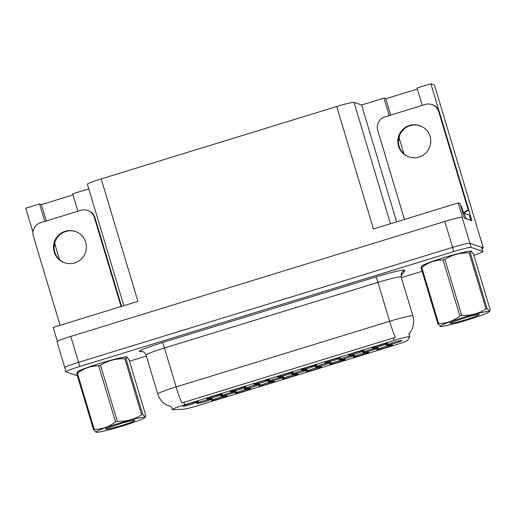 <?xml version="1.0" encoding="UTF-8"?>
<svg xmlns="http://www.w3.org/2000/svg" width="516" height="516" viewBox="0 0 516 516"><rect width="100%" height="100%" fill="white"/><g stroke="black" fill="none" stroke-linecap="round" stroke-linejoin="round"><path stroke-width="0.77" d="M183.154 406.157A8.146 0.568 163.3 0 0 191.604 404.157A8.146 0.568 163.3 0 0 198.692 401.416A8.146 0.568 163.3 0 0 198.654 401.396A8.146 0.568 163.3 0 0 190.533 403.293A8.146 0.568 163.3 0 0 183.103 406.092A8.146 0.568 163.3 0 0 183.154 406.157M268.036 381.647A8.146 0.568 163.3 0 0 276.492 379.647A8.146 0.568 163.3 0 0 283.581 376.899A8.146 0.568 163.3 0 0 283.542 376.88A8.146 0.568 163.3 0 0 275.415 378.783A8.146 0.568 163.3 0 0 267.985 381.582A8.146 0.568 163.3 0 0 268.036 381.647M353.337 357.007A8.146 0.568 163.3 0 0 361.787 355.008A8.146 0.568 163.3 0 0 368.875 352.26A8.146 0.568 163.3 0 0 368.837 352.241A8.146 0.568 163.3 0 0 360.716 354.144A8.146 0.568 163.3 0 0 353.286 356.943A8.146 0.568 163.3 0 0 353.337 357.007M197.041 403.467A8.146 0.568 163.3 0 0 205.491 401.467A8.146 0.568 163.3 0 0 212.579 398.726A8.146 0.568 163.3 0 0 212.54 398.7A8.146 0.568 163.3 0 0 204.413 400.603A8.146 0.568 163.3 0 0 196.989 403.402A8.146 0.568 163.3 0 0 197.041 403.467M376.964 349.745A8.146 0.568 163.3 0 0 385.413 347.745A8.146 0.568 163.3 0 0 392.502 345.004A8.146 0.568 163.3 0 0 392.463 344.978A8.146 0.568 163.3 0 0 384.336 346.881A8.146 0.568 163.3 0 0 376.912 349.68A8.146 0.568 163.3 0 0 376.964 349.745M372.152 348.068A8.146 0.568 163.3 0 0 380.608 346.068A8.146 0.568 163.3 0 0 387.697 343.327A8.146 0.568 163.3 0 0 387.658 343.308A8.146 0.568 163.3 0 0 379.531 345.204A8.146 0.568 163.3 0 0 372.101 348.003A8.146 0.568 163.3 0 0 372.152 348.068M315.373 367.095A8.146 0.568 163.3 0 0 323.822 365.096A8.146 0.568 163.3 0 0 330.911 362.355A8.146 0.568 163.3 0 0 330.872 362.335A8.146 0.568 163.3 0 0 322.745 364.238A8.146 0.568 163.3 0 0 315.321 367.031A8.146 0.568 163.3 0 0 315.373 367.095M244.371 388.922A8.146 0.568 163.3 0 0 252.821 386.923A8.146 0.568 163.3 0 0 259.909 384.175A8.146 0.568 163.3 0 0 259.87 384.156A8.146 0.568 163.3 0 0 251.75 386.058A8.146 0.568 163.3 0 0 244.32 388.851A8.146 0.568 163.3 0 0 244.371 388.922M329.711 364.27A8.146 0.568 163.3 0 0 338.161 362.264A8.146 0.568 163.3 0 0 345.249 359.523A8.146 0.568 163.3 0 0 345.21 359.504A8.146 0.568 163.3 0 0 337.09 361.406A8.146 0.568 163.3 0 0 329.66 364.199A8.146 0.568 163.3 0 0 329.711 364.27M306.085 371.526A8.146 0.568 163.3 0 0 314.541 369.527A8.146 0.568 163.3 0 0 321.623 366.786A8.146 0.568 163.3 0 0 321.591 366.766A8.146 0.568 163.3 0 0 313.464 368.663A8.146 0.568 163.3 0 0 306.033 371.462A8.146 0.568 163.3 0 0 306.085 371.526M348.532 355.33A8.146 0.568 163.3 0 0 356.982 353.331A8.146 0.568 163.3 0 0 364.07 350.583A8.146 0.568 163.3 0 0 364.032 350.564A8.146 0.568 163.3 0 0 355.905 352.467A8.146 0.568 163.3 0 0 348.481 355.266A8.146 0.568 163.3 0 0 348.532 355.33M301.28 369.856A8.146 0.568 163.3 0 0 309.729 367.85A8.146 0.568 163.3 0 0 316.818 365.109A8.146 0.568 163.3 0 0 316.779 365.089A8.146 0.568 163.3 0 0 308.658 366.992A8.146 0.568 163.3 0 0 301.228 369.785A8.146 0.568 163.3 0 0 301.28 369.856M339.038 359.826A8.146 0.568 163.3 0 0 347.487 357.827A8.146 0.568 163.3 0 0 354.576 355.079A8.146 0.568 163.3 0 0 354.537 355.06A8.146 0.568 163.3 0 0 346.417 356.962A8.146 0.568 163.3 0 0 338.986 359.755A8.146 0.568 163.3 0 0 339.038 359.826M220.706 396.191A8.146 0.568 163.3 0 0 229.156 394.192A8.146 0.568 163.3 0 0 236.244 391.45A8.146 0.568 163.3 0 0 236.205 391.431A8.146 0.568 163.3 0 0 228.085 393.334A8.146 0.568 163.3 0 0 220.655 396.127A8.146 0.568 163.3 0 0 220.706 396.191M235.212 393.315A8.146 0.568 163.3 0 0 243.662 391.309A8.146 0.568 163.3 0 0 250.75 388.567A8.146 0.568 163.3 0 0 250.712 388.548A8.146 0.568 163.3 0 0 242.585 390.451A8.146 0.568 163.3 0 0 235.161 393.244A8.146 0.568 163.3 0 0 235.212 393.315M254.027 384.375A8.146 0.568 163.3 0 0 262.483 382.375A8.146 0.568 163.3 0 0 269.571 379.634A8.146 0.568 163.3 0 0 269.533 379.608A8.146 0.568 163.3 0 0 261.406 381.511A8.146 0.568 163.3 0 0 253.975 384.31A8.146 0.568 163.3 0 0 254.027 384.375M282.458 378.789A8.146 0.568 163.3 0 0 290.914 376.79A8.146 0.568 163.3 0 0 298.003 374.048A8.146 0.568 163.3 0 0 297.964 374.023A8.146 0.568 163.3 0 0 289.837 375.925A8.146 0.568 163.3 0 0 282.407 378.725A8.146 0.568 163.3 0 0 282.458 378.789M230.4 391.638A8.146 0.568 163.3 0 0 238.856 389.638A8.146 0.568 163.3 0 0 245.945 386.89A8.146 0.568 163.3 0 0 245.906 386.871A8.146 0.568 163.3 0 0 237.779 388.774A8.146 0.568 163.3 0 0 230.349 391.573A8.146 0.568 163.3 0 0 230.4 391.638M362.703 352.551A8.146 0.568 163.3 0 0 371.159 350.551A8.146 0.568 163.3 0 0 378.247 347.803A8.146 0.568 163.3 0 0 378.209 347.784A8.146 0.568 163.3 0 0 370.082 349.687A8.146 0.568 163.3 0 0 362.651 352.486A8.146 0.568 163.3 0 0 362.703 352.551M211.586 400.571A8.146 0.568 163.3 0 0 220.035 398.571A8.146 0.568 163.3 0 0 227.124 395.83A8.146 0.568 163.3 0 0 227.085 395.811A8.146 0.568 163.3 0 0 218.965 397.713A8.146 0.568 163.3 0 0 211.534 400.506A8.146 0.568 163.3 0 0 211.586 400.571M324.906 362.593A8.146 0.568 163.3 0 0 333.355 360.594A8.146 0.568 163.3 0 0 340.444 357.846A8.146 0.568 163.3 0 0 340.405 357.827A8.146 0.568 163.3 0 0 332.285 359.729A8.146 0.568 163.3 0 0 324.854 362.522A8.146 0.568 163.3 0 0 324.906 362.593M386.368 345.275A8.146 0.568 163.3 0 0 394.824 343.275A8.146 0.568 163.3 0 0 401.912 340.534A8.146 0.568 163.3 0 0 401.874 340.515A8.146 0.568 163.3 0 0 393.747 342.411A8.146 0.568 163.3 0 0 386.316 345.21A8.146 0.568 163.3 0 0 386.368 345.275M206.781 398.9A8.146 0.568 163.3 0 0 215.23 396.894A8.146 0.568 163.3 0 0 222.319 394.153A8.146 0.568 163.3 0 0 222.28 394.134A8.146 0.568 163.3 0 0 214.153 396.036A8.146 0.568 163.3 0 0 206.729 398.829A8.146 0.568 163.3 0 0 206.781 398.9M291.708 374.371A8.146 0.568 163.3 0 0 300.157 372.371A8.146 0.568 163.3 0 0 307.246 369.63A8.146 0.568 163.3 0 0 307.207 369.611A8.146 0.568 163.3 0 0 299.08 371.507A8.146 0.568 163.3 0 0 291.656 374.306A8.146 0.568 163.3 0 0 291.708 374.371M258.839 386.052A8.146 0.568 163.3 0 0 267.288 384.052A8.146 0.568 163.3 0 0 274.377 381.305A8.146 0.568 163.3 0 0 274.338 381.285A8.146 0.568 163.3 0 0 266.211 383.188A8.146 0.568 163.3 0 0 258.787 385.987A8.146 0.568 163.3 0 0 258.839 386.052M277.653 377.112A8.146 0.568 163.3 0 0 286.103 375.113A8.146 0.568 163.3 0 0 293.191 372.371A8.146 0.568 163.3 0 0 293.159 372.352A8.146 0.568 163.3 0 0 285.032 374.248A8.146 0.568 163.3 0 0 277.602 377.048A8.146 0.568 163.3 0 0 277.653 377.112M172.35 409.659A14.661 1.026 163.3 0 0 172.847 409.698L183.477 409.214A14.661 1.026 163.3 0 0 198.57 405.466L395.198 345.03A14.661 1.026 163.3 0 0 407.582 340.334L409.71 336.896A14.661 1.026 163.3 0 0 409.73 336.806A14.661 1.026 163.3 0 0 394.05 340.45L184.663 404.802A14.661 1.026 163.3 0 0 172.26 409.588A14.661 1.026 163.3 0 0 172.35 409.659M59.546 259.671L55.418 245.919A17.376 17.254 109.2 0 1 54.773 242.688M481.899 248.37L483.318 247.932L469.908 243.255A16.293 1.135 163.3 0 0 452.584 247.383L78.567 362.335A16.293 1.135 163.3 0 0 64.784 367.656A16.293 1.135 163.3 0 0 64.887 367.74M468.786 210.276L471.921 220.725L464.406 218.107L460.046 203.575L458.189 202.93L462.549 217.455L462.123 217.307A16.293 1.135 163.3 0 0 444.798 221.441L70.782 336.393A16.293 1.135 163.3 0 0 56.999 341.708L64.784 367.656A16.293 1.135 163.3 0 1 78.567 362.335L452.584 247.383A16.293 1.135 163.3 0 1 469.908 243.255L481.499 247.293A16.293 1.135 163.3 0 1 481.602 247.377L482.847 251.531A16.293 1.135 163.3 0 0 482.744 251.447L471.153 247.403A16.293 1.135 163.3 0 0 453.828 251.537L79.812 366.489A16.293 1.135 163.3 0 0 66.029 371.804A16.293 1.135 163.3 0 0 66.132 371.888L77.368 375.803M123.834 305.691L87.391 184.218A16.293 1.135 -16.7 0 1 101.175 178.904L336.703 106.509L373.442 228.975L458.189 202.93M57.347 341.334L53.167 327.408L137.914 301.363L101.175 178.904M72.995 194.906L41.415 204.607L39.597 203.975L25.8 208.212L32.979 232.135M422.249 105.387L417.025 87.972L430.821 83.734L434.433 84.992L483.318 247.932M430.821 83.734L438.929 110.772M403.899 153.833L399.771 140.081A17.376 17.254 109.2 0 1 399.132 136.85M336.703 106.509A16.293 1.135 -16.7 0 1 354.028 102.381L361.574 105.012L396.63 221.848M361.574 105.012L383.949 98.137L389.174 115.552M39.597 203.975L44.821 221.39M77.89 211.225L72.666 193.81L88.784 188.856M417.347 89.068L385.775 98.775L383.949 98.137M41.415 204.607L46.317 220.932M385.775 98.775L390.67 115.094M127.149 357.324A26.071 1.819 163.3 0 0 127.233 357.098A26.071 1.819 163.3 0 0 127.065 356.962A26.071 1.819 163.3 0 0 100.543 363.206A26.071 1.819 163.3 0 0 77.29 372.075A26.071 1.819 163.3 0 0 77.426 372.197M471.501 251.486A26.071 1.819 163.3 0 0 471.585 251.26A26.071 1.819 163.3 0 0 471.418 251.124A26.071 1.819 163.3 0 0 444.895 257.368A26.071 1.819 163.3 0 0 421.649 266.243A26.071 1.819 163.3 0 0 421.778 266.359M172.26 409.588L171.544 406.969L165.61 404.499C161.747 401.932 159.121 398.436 157.741 394.005A21.724 1.516 -16.7 0 1 176.117 386.916A19.008 1.819 72.9 0 0 181.871 402.951L395.385 337.322A19.008 1.819 -107.1 0 1 389.638 321.294A21.724 1.516 -16.7 0 1 412.729 315.786A21.724 1.516 -16.7 0 1 412.871 315.895L401.196 276.976A21.724 1.516 163.3 0 0 401.055 276.866A21.724 1.516 163.3 0 0 377.957 282.375L164.443 347.997A21.724 1.516 163.3 0 0 146.067 355.085C144.596 351.222 140.984 351.286 141.661 351.422L141.707 351.422M408.988 334.336L410.826 331.375A19.008 18.905 31.7 0 1 408.833 334.033L408.865 334.065M129.51 361.206L146.351 356.034M401.396 277.647L422.114 271.274M473.849 255.317A16.293 1.135 163.3 0 0 482.847 251.531M65.203 231.278A16.564 16.448 -70.8 0 0 64.5 262.747A16.564 16.448 -70.8 0 0 86.404 247.409A16.564 16.448 -70.8 0 0 65.203 231.278M64.803 262.85A16.564 16.448 109.2 0 1 65.809 231.49A16.564 16.448 109.2 0 1 75.704 231.574M60.108 325.28L33.392 236.238A10.862 10.784 109.2 0 1 40.616 222.686L80.915 210.296A10.862 10.784 109.2 0 1 94.364 217.5L121.079 306.536M87.61 210.418L88.217 210.631A10.862 10.784 109.2 0 1 94.976 217.707L121.576 306.388M77.574 372.036A25.794 1.8 -16.7 0 1 77.555 371.997A25.794 1.8 -16.7 0 1 100.562 363.219A25.794 1.8 -16.7 0 1 126.807 357.04A25.794 1.8 -16.7 0 1 126.968 357.175A25.794 1.8 -16.7 0 1 126.975 357.227M123.176 425.777A25.523 1.78 163.3 0 0 144.654 417.708A25.523 1.78 163.3 0 0 117.467 423.784A25.523 1.78 163.3 0 0 96.111 432.266A25.523 1.78 163.3 0 0 123.176 425.777M125.956 358.581L142.758 414.58L145.409 416.909L145.847 415.657L129.045 359.658L126.859 357.188L125.956 358.581A29.328 2.045 163.3 0 0 124.853 358.801C116.029 358.433 107.915 360.587 100.53 365.263A29.328 2.045 163.3 0 0 99.614 365.541A29.328 2.045 163.3 0 0 98.698 365.825C90.9 365.812 83.818 368.327 77.465 373.365A29.328 2.045 163.3 0 0 76.736 373.707L77.929 371.662A25.523 1.78 163.3 0 1 99.407 363.593A25.523 1.78 163.3 0 1 126.465 357.098L126.859 357.188M142.758 414.58A29.328 2.045 163.3 0 0 141.655 414.8L124.853 358.801M100.53 365.263L117.332 421.262C126.162 421.624 134.27 419.469 141.655 414.8M117.332 421.262A29.328 2.045 163.3 0 0 116.416 421.54A29.328 2.045 163.3 0 0 115.5 421.824L98.698 365.825M122.015 425.371A15.177 1.058 163.3 0 0 134.799 420.359A15.177 1.058 163.3 0 0 121.692 423.268L105.935 428.641L105.922 429.228A15.177 1.058 163.3 0 0 122.015 425.371M122.75 422.965L127.845 421.591M105.935 428.641L105.922 429.228M77.465 373.365L94.267 429.364A29.328 2.045 163.3 0 0 93.538 429.705L76.736 373.707M94.267 429.364C102.071 429.37 109.147 426.861 115.5 421.824M96.111 432.266L93.538 429.705M421.927 266.198A25.794 1.8 -16.7 0 1 421.907 266.159A25.794 1.8 -16.7 0 1 444.915 257.381A25.794 1.8 -16.7 0 1 471.16 251.208A25.794 1.8 -16.7 0 1 471.327 251.337A25.794 1.8 -16.7 0 1 471.327 251.389M461.498 206.129L460.724 205.832M461.504 206.11L463.652 213.327L461.504 206.11M409.556 125.44A16.564 16.448 -70.8 0 0 408.853 156.909A16.564 16.448 -70.8 0 0 430.763 141.571A16.564 16.448 -70.8 0 0 409.556 125.44M409.156 157.012A16.564 16.448 109.2 0 1 410.162 125.652A16.564 16.448 109.2 0 1 420.063 125.736M404.46 219.442L377.744 130.4A10.862 10.784 109.2 0 1 384.968 116.848L425.274 104.458A10.862 10.784 109.2 0 1 438.723 111.662L468.238 210.044L468.844 210.257A10.862 10.784 -70.8 0 0 464.032 213.302M463.555 212.953A10.862 10.784 109.2 0 1 468.238 210.044M431.963 104.58L432.569 104.793A10.862 10.784 109.2 0 1 439.329 111.875L468.844 210.257M465.522 218.494A10.862 0.755 -16.7 0 1 465.89 218.52L470.863 220.255A10.862 0.755 163.3 0 0 470.708 220.3M465.89 218.52L464.329 213.327A10.862 0.755 163.3 0 0 463 213.424M470.863 220.255L469.308 215.069L464.329 213.327M467.528 319.939A25.523 1.78 163.3 0 0 489.007 311.87A25.523 1.78 163.3 0 0 461.82 317.946A25.523 1.78 163.3 0 0 440.471 326.428A25.523 1.78 163.3 0 0 467.528 319.939M470.308 252.743L487.11 308.742L489.761 311.071L490.2 309.819L473.398 253.82L471.211 251.35L470.308 252.743A29.328 2.045 163.3 0 0 469.212 252.963C460.382 252.595 452.274 254.749 444.882 259.425A29.328 2.045 163.3 0 0 443.966 259.703A29.328 2.045 163.3 0 0 443.057 259.987C435.252 259.974 428.17 262.489 421.817 267.527A29.328 2.045 163.3 0 0 421.088 267.869L422.288 265.824A25.523 1.78 163.3 0 1 443.766 257.755A25.523 1.78 163.3 0 1 470.824 251.26L471.211 251.35M487.11 308.742A29.328 2.045 163.3 0 0 486.007 308.961L469.212 252.963M444.882 259.425L461.685 315.424C470.515 315.792 478.622 313.638 486.007 308.961M461.685 315.424A29.328 2.045 163.3 0 0 460.769 315.702A29.328 2.045 163.3 0 0 459.853 315.986L443.057 259.987M466.374 319.533A15.177 1.058 163.3 0 0 479.151 314.521A15.177 1.058 163.3 0 0 466.045 317.43L450.294 322.803L450.275 323.39A15.177 1.058 163.3 0 0 466.374 319.533M467.103 317.127L472.205 315.753M450.294 322.803L450.275 323.39M421.817 267.527L438.619 323.526A29.328 2.045 163.3 0 0 437.89 323.874L421.088 267.869M438.619 323.526C446.424 323.532 453.5 321.023 459.853 315.986M440.471 326.428L437.89 323.874M54.206 245.493L55.418 245.919M70.782 336.393L79.812 366.489M444.798 221.441L453.828 251.537M462.123 217.307L471.153 247.403M354.028 102.381L390.438 223.75M394.05 340.45L393.276 337.864M184.663 404.802L183.89 402.216M398.558 139.655L399.771 140.081M375.796 276.969A5.431 0.522 -107.1 0 1 377.957 282.375L389.638 321.294L176.117 386.916L164.443 347.997A5.431 0.522 -107.1 0 0 162.282 342.598L375.796 276.969A27.155 1.896 -16.7 0 1 404.667 270.087A27.155 1.896 -16.7 0 1 404.802 270.397L402.428 274.228A27.155 1.896 -16.7 0 1 400.977 275.209M142.519 351.564L140.397 351.66A27.155 1.896 -16.7 0 1 162.282 342.598M482.744 251.447L481.499 247.293M140.397 351.66A5.431 5.218 87.4 0 1 141.674 351.422M401.003 274.886A5.431 5.399 -148.3 0 1 402.428 274.228M401.196 276.976L401.738 272.725A5.431 5.399 -148.3 0 1 404.802 270.397M94.364 217.5L94.976 217.707M438.723 111.662L439.329 111.875M409.73 336.806L408.891 334.007M410.826 331.375C413.716 326.512 414.4 321.352 412.871 315.895M66.029 371.804L64.784 367.656M157.741 394.005L146.067 355.085M144.654 417.708L145.409 416.909M489.007 311.87L489.761 311.071"/></g></svg>
